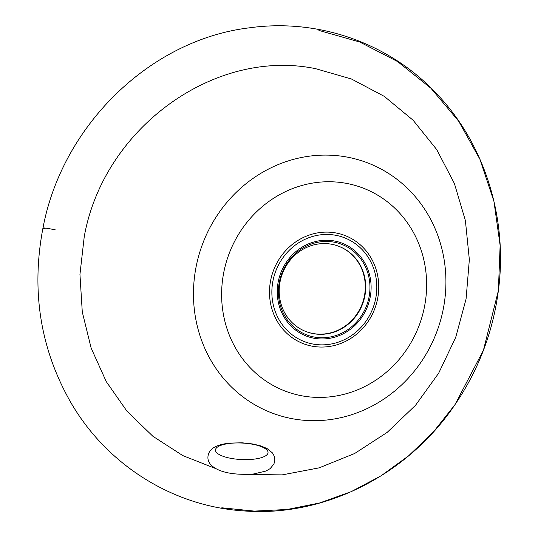 <?xml version="1.0" encoding="UTF-8"?>
<svg xmlns="http://www.w3.org/2000/svg" width="538" height="538" viewBox="0 0 538 538"><rect width="100%" height="100%" fill="white"/><g stroke="black" fill="none" stroke-linecap="round" stroke-linejoin="round"><path stroke-width="0.81" d="M45.421 228.98A10.659 0.666 11.5 0 1 44.392 227.991A10.659 0.666 11.5 0 1 55.38 229.887L55.38 229.887M221.804 507.791L254.299 511.1L287.238 509.473L319.646 502.963L351.186 491.665L381.099 475.8L408.604 455.827L433.44 431.927L454.913 404.737L483.433 350.231L498.376 290.634L500.132 245.429L493.924 201.273L479.909 159.255L458.706 121.238L430.871 88.192L397.575 61.547L359.747 42.018L318.926 30.417M331.327 244.198A45.669 42.663 -69.1 0 0 280.157 281.32A45.669 42.663 -69.1 0 0 305.988 331.543A45.669 42.663 -69.1 0 0 313.156 333.533A45.669 42.663 -69.1 0 0 364.327 296.411A45.669 42.663 -69.1 0 0 338.503 246.189A45.669 42.663 -69.1 0 0 331.327 244.198M305.988 331.543L306.404 331.704A45.669 42.663 -69.1 0 0 364.744 296.572A45.669 42.663 -69.1 0 0 338.92 246.35L338.503 246.189M279.437 281.582A48.555 45.36 -69.1 0 0 314.522 337.091A48.555 45.36 -69.1 0 0 368.927 297.628A48.555 45.36 -69.1 0 0 333.842 242.12A48.555 45.36 -69.1 0 0 279.437 281.582M370.057 297.83A49.778 46.503 -69.1 0 0 334.085 240.923A49.778 46.503 -69.1 0 0 278.314 281.381A49.778 46.503 -69.1 0 0 314.279 338.288A49.778 46.503 -69.1 0 0 370.057 297.83M293.049 418.84A133.888 125.078 110.9 0 1 196.309 265.772A133.888 125.078 110.9 0 1 346.331 156.948A133.888 125.078 110.9 0 1 443.077 310.016A133.888 125.078 110.9 0 1 293.049 418.84M302.49 395.921A108.723 101.568 110.9 0 1 223.929 271.616A108.723 101.568 110.9 0 1 345.759 183.25A108.723 101.568 110.9 0 1 424.321 307.548A108.723 101.568 110.9 0 1 302.49 395.921M313.257 344.098A55.656 51.998 110.9 0 1 273.042 280.466A55.656 51.998 110.9 0 1 335.409 235.227A55.656 51.998 110.9 0 1 375.625 298.859A55.656 51.998 110.9 0 1 313.257 344.098M335.658 232.914A57.943 54.13 -69.1 0 0 270.728 280.009A57.943 54.13 -69.1 0 0 312.598 346.257A57.943 54.13 -69.1 0 0 377.521 299.162A57.943 54.13 -69.1 0 0 335.658 232.914M215.933 468.679L182.779 455.578L152.893 436.284L127.015 411.267L106.248 381.59L91.13 348.032L82.28 311.959L79.947 274.387L84.231 236.76C103.484 128.226 214.568 47.674 315.719 68.703L351.449 78.999L384.273 96.356L413.09 120.216L436.735 149.604L454.408 183.525L465.404 220.62L469.344 259.619L466.076 298.993L455.713 337.346L438.658 373.211L415.511 405.302L387.158 432.397L354.636 453.507L319.148 467.852L282.168 474.886L244.918 474.415M253.452 459.217A26.322 8.252 -177.2 0 1 218.199 453.924A26.322 8.252 -177.2 0 1 230.049 443.373A26.322 8.252 -177.2 0 1 265.295 448.665A26.322 8.252 -177.2 0 1 253.452 459.217M498.376 290.634C508.134 217.601 484.133 142.146 434.966 91.985C387.716 42.589 317.81 18.332 249.914 27.761C150.62 39.368 62.287 125.072 42.959 228.038C30.935 291.334 40.451 349.888 71.514 403.695C107.788 465.478 173.31 506.352 243.539 510.892C323.896 517.381 407.421 475.303 454.899 404.751C478.464 370.151 492.949 332.121 498.376 290.634M229.033 443.144C213.169 445.168 210.338 450.165 208.858 453.009C207.238 457.125 207.702 460.824 210.264 464.106C218.462 473.507 237.406 475.189 253.741 473.951L265.933 471.046L270.163 468.632L273.936 464.045L274.891 460.131L274.326 456.305L272.477 452.935L267.036 448.524L260.708 445.881L252.887 443.985L242.019 442.781L229.033 443.144"/></g></svg>
